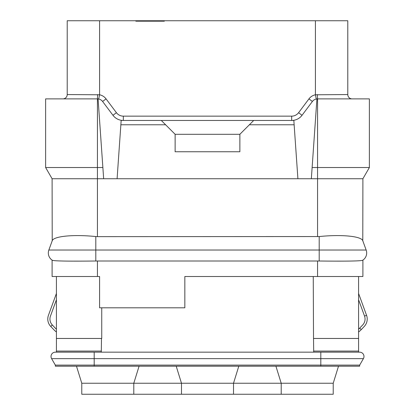 <?xml version="1.0" encoding="UTF-8"?>
<svg xmlns="http://www.w3.org/2000/svg" width="415" height="415" viewBox="0 0 415 415"><rect width="100%" height="100%" fill="white"/><g stroke="black" fill="none" stroke-linecap="round" stroke-linejoin="round"><path stroke-width="0.62" d="M52.098 260.127L52.098 276.514L99.584 276.514L99.584 307.811L184.836 307.811L184.836 276.514L362.902 276.514L362.902 260.127M56.414 352.164L56.419 338.458L101.742 338.458L101.742 307.811M56.414 276.514L56.414 338.458M313.688 352.164L313.688 351.085L358.586 351.085L358.586 276.514M358.586 351.085L358.586 352.164M55.335 352.164A4.316 4.316 0 0 0 51.6 358.638L363.4 358.638A4.316 4.316 0 0 0 359.665 352.164L55.335 352.164A4.316 4.316 0 0 0 51.6 358.638L55.335 365.112L55.335 366.191L359.665 366.191L359.665 365.112L55.335 365.112M181.49 394.25L181.49 383.242L333.224 383.242L333.224 394.25L81.776 394.25L81.776 383.242L181.49 383.242L176.204 366.191M363.4 358.638L359.665 365.112M313.688 351.085L313.517 338.458L358.581 338.458M347.791 94.563L315.416 94.781A10.79 10.79 0 0 0 308.942 98.884L298.582 112.693A8.632 8.632 0 0 1 291.678 116.148L123.322 116.148A8.632 8.632 0 0 1 116.418 112.693L106.058 98.884A10.79 10.79 0 0 0 99.584 94.781L67.209 94.563L67.209 20.75L347.791 20.75L347.791 94.563A4.316 4.316 0 0 0 352.107 98.884M164.335 20.75L164.335 21.181L135.845 21.181L135.845 20.75M97.681 94.563L97.426 98.884L45.624 98.884L45.624 167.525L97.426 167.525L97.426 98.884L98.075 98.884L102.873 167.525L97.426 167.525L97.426 178.741L52.098 178.741L45.624 167.525M317.319 94.563L317.574 98.884L316.925 98.884L311.343 178.741L97.426 178.741L97.426 236.638L319.192 236.56C341.488 234.252 361.491 236.208 362.783 240.767L362.902 178.741L369.376 167.525L369.376 98.884L317.574 98.884L317.574 167.525L312.127 167.525M67.209 94.563A4.316 4.316 0 0 1 62.893 98.884A4.316 4.316 0 0 0 67.209 94.563M97.426 236.638L95.808 236.56C73.512 234.252 53.509 236.208 52.217 240.767L48.846 250.032L52.217 240.767L52.098 178.741M317.574 236.638L317.574 178.741L311.343 178.741M369.376 167.525L317.574 167.525L317.574 178.741L362.902 178.741M362.783 240.767L366.155 250.032A8.632 8.632 0 0 1 362.783 260.2C361.673 261.201 341.664 261.268 319.192 261.004L95.808 261.004C73.336 261.268 53.328 261.201 52.217 260.2A8.632 8.632 0 0 1 48.846 250.032A8.632 8.632 0 0 0 52.217 260.2A8.632 8.632 0 0 1 48.846 250.032L366.155 250.032A8.632 8.632 0 0 1 362.783 260.2M362.902 241.089L366.155 250.032M316.925 98.915A6.474 6.474 0 0 0 312.396 101.473L302.037 115.287A12.948 12.948 0 0 1 291.678 120.464L291.678 116.148M161.31 120.464L165.626 124.78L120.864 124.78L121.164 120.464L293.836 120.464L297.908 178.741M253.69 120.464L249.374 124.78L294.136 124.78M120.864 124.78L117.092 178.741M165.626 124.78L175.125 134.278L175.125 151.76L239.875 151.76L239.865 134.304L175.135 134.304L175.125 151.76M249.374 124.78L239.875 134.278L239.875 151.76M106.058 98.884L102.604 101.473L112.963 115.287A12.948 12.948 0 0 0 123.322 120.464L123.322 116.148M102.604 101.473A6.474 6.474 0 0 0 98.075 98.915M103.657 178.741L102.873 167.525M56.414 299.755L50.464 316.074A8.632 8.632 0 0 0 52.321 324.987L55.299 328.109A19.427 19.427 0 0 0 56.414 329.194M56.414 293.457L48.436 315.333A10.79 10.79 0 0 0 50.76 326.475L53.737 329.598A21.585 21.585 0 0 0 56.414 331.984M358.586 329.194A19.427 19.427 0 0 0 359.701 328.109L362.679 324.987A8.632 8.632 0 0 0 364.536 316.074L358.586 299.755M358.586 331.984A21.585 21.585 0 0 0 361.263 329.598L364.24 326.475A10.79 10.79 0 0 0 366.564 315.333L358.586 293.457M56.414 351.085L101.312 351.085L101.312 352.164M101.312 351.085L101.483 338.458M313.517 338.458L313.258 276.514M94.189 352.164L94.189 366.191M320.811 352.164L320.811 366.191M316.738 98.936L316.282 99.014L315.416 94.781L315.416 20.75M98.718 99.014L99.584 94.781L99.584 20.75M116.418 112.693L112.963 115.287M298.582 112.693L302.037 115.287M308.942 98.884L312.396 101.473M95.808 236.56L95.808 261.004M319.192 236.56L319.192 261.004M317.574 276.514L317.574 260.988M97.426 276.514L97.426 260.988M52.321 324.987L50.76 326.475M359.701 328.109L361.263 329.598M364.536 316.074L366.564 315.333M133.791 394.25L133.791 383.242L139.082 366.191M81.776 383.242L76.49 366.191M233.51 394.25L233.51 383.242L238.796 366.191M333.224 383.242L338.51 366.191M281.209 394.25L281.209 383.242L275.918 366.191"/></g></svg>
